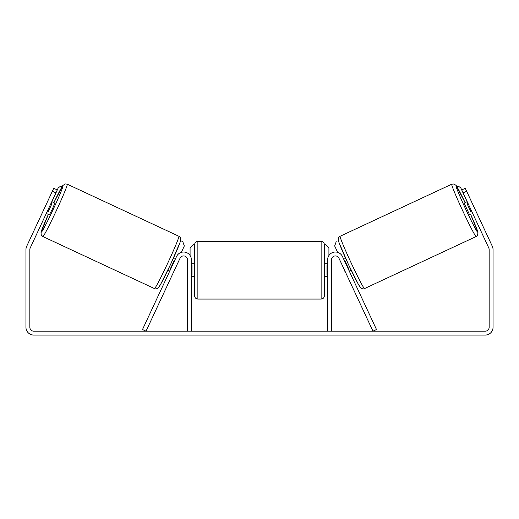 <?xml version="1.0" encoding="UTF-8"?>
<svg xmlns="http://www.w3.org/2000/svg" width="519" height="519" viewBox="0 0 519 519"><rect width="100%" height="100%" fill="white"/><g stroke="black" fill="none" stroke-linecap="round" stroke-linejoin="round"><path stroke-width="0.78" d="M142.498 329.533L176.538 256.522A7.785 7.785 0 0 1 191.381 259.811L191.381 331.174L187.489 331.174L187.489 259.811A3.893 3.893 0 0 0 180.067 258.17L146.027 331.174L142.498 329.533M376.502 329.533L342.462 256.522A7.785 7.785 0 0 0 327.619 259.811L327.619 331.174L331.511 331.174L331.511 259.811A3.893 3.893 0 0 1 338.933 258.17L372.973 331.174L376.502 329.533M476.15 236.528L364.546 288.564A28.869 1.298 -115 0 1 351.168 262.951A28.869 1.298 -115 0 1 340.146 236.236L451.744 184.2A28.869 1.298 65 0 0 462.773 210.909A28.869 1.298 65 0 0 476.15 236.528L477.59 235.217L477.967 232.486L470.642 214.399A25.626 1.155 -115 0 1 477.714 232.214A25.626 1.155 -115 0 1 465.841 209.481A25.626 1.155 -115 0 1 456.052 185.77A25.626 1.155 -115 0 1 465.154 202.644L455.942 185.315L454.002 183.998L451.744 184.2M469.624 214.872L464.142 203.111L467.21 201.683M471.103 200.827L475.852 211.012M467.989 203.364L467.094 203.785L471.005 212.18L471.907 211.758M343.734 259.26L345.654 258.365M349.216 271.022L351.136 270.127M344.908 270.983L340.204 260.901M344.519 260.94L344.914 260.752L348.833 269.153L348.437 269.335M345.693 272.663L344.72 271.067M471.005 212.18L467.094 203.785M55.903 192.86L52.374 191.219L53.749 188.28L57.278 189.922L30.206 247.972A3.893 3.893 0 0 0 29.843 249.62L29.843 327.281A3.893 3.893 0 0 0 33.735 331.174L485.265 331.174A3.893 3.893 0 0 0 489.158 327.281L489.158 249.62A3.893 3.893 0 0 0 488.794 247.972L461.722 189.922L465.251 188.28L466.626 191.219L463.097 192.86M52.374 191.219L26.677 246.324A7.785 7.785 0 0 0 25.95 249.62L25.95 327.281A7.785 7.785 0 0 0 33.735 335.066L485.265 335.066A7.785 7.785 0 0 0 493.05 327.281L493.05 249.62A7.785 7.785 0 0 0 492.323 246.324L466.626 191.219M197.869 299.061L321.131 299.061L321.131 241.322L197.869 241.322L197.869 299.061C195.897 298.873 194.82 297.789 194.625 295.817L194.625 244.566L193.328 244.566L190.084 247.81L190.084 255.51M321.131 241.322C323.103 241.517 324.18 242.6 324.375 244.566L324.375 295.817C324.18 297.789 323.103 298.873 321.131 299.061M327.619 274.83L326.97 274.83L326.97 265.559L327.619 265.559M191.381 265.559L192.03 265.559L192.03 274.83L191.381 274.83M325.673 244.566L328.916 247.81L328.916 255.51M467.074 201.742L460.489 187.275L456.272 185.737M461.722 189.922L460.489 187.275M336.228 241.646L334.664 245.954L337.648 252.357M456.376 185.886L460.359 187.34M178.854 236.236L67.256 184.2A28.869 1.298 115 0 1 56.227 210.909A28.869 1.298 115 0 1 42.85 236.528L154.454 288.564A28.869 1.298 -65 0 0 167.832 262.951A28.869 1.298 -65 0 0 178.854 236.236C180.132 237.073 180.774 238.091 180.774 239.285L180.048 242.405L170.641 264.262L160.585 284.418L158.081 288.032C156.667 288.966 155.46 289.141 154.454 288.564M46.308 213.445L49.376 214.872L52.38 209.118L54.858 203.111L51.79 201.683M51.011 203.364L51.906 203.785L47.995 212.18L47.093 211.758M47.897 200.827L43.148 211.012M173.307 272.663L178.796 260.901M175.266 259.26L173.346 258.365M169.784 271.022L167.864 270.127M174.481 260.94L174.086 260.752L170.167 269.153L170.563 269.335M47.995 212.18L51.906 203.785M57.278 189.922L58.511 187.275L62.728 185.737M51.926 201.742L58.511 187.275M180.599 240.628L182.772 241.646L184.336 245.954L181.352 252.357M62.624 185.886L58.641 187.34M338.583 240.544A25.626 1.155 65 0 0 348.366 264.255A25.626 1.155 65 0 0 360.238 286.994M42.85 236.528L41.254 234.925L41.007 232.59L48.358 214.399A25.626 1.155 -65 0 0 41.286 232.214A25.626 1.155 -65 0 0 53.159 209.481A25.626 1.155 -65 0 0 62.948 185.77A25.626 1.155 -65 0 0 53.846 202.644L62.987 185.4L65.323 183.934L67.256 184.2M180.417 240.544A25.626 1.155 115 0 1 170.634 264.255A25.626 1.155 115 0 1 158.762 286.994M364.546 288.564C363.54 289.141 362.333 288.966 360.919 288.032L358.415 284.418L348.359 264.262L338.952 242.405L338.226 239.285C338.226 238.091 338.868 237.073 340.146 236.236M197.869 241.322C195.897 241.517 194.82 242.6 194.625 244.566M324.375 263.704L327.619 263.704M327.619 276.679L324.375 276.679M194.625 263.704L191.381 263.704M194.625 276.679L191.381 276.679"/></g></svg>
